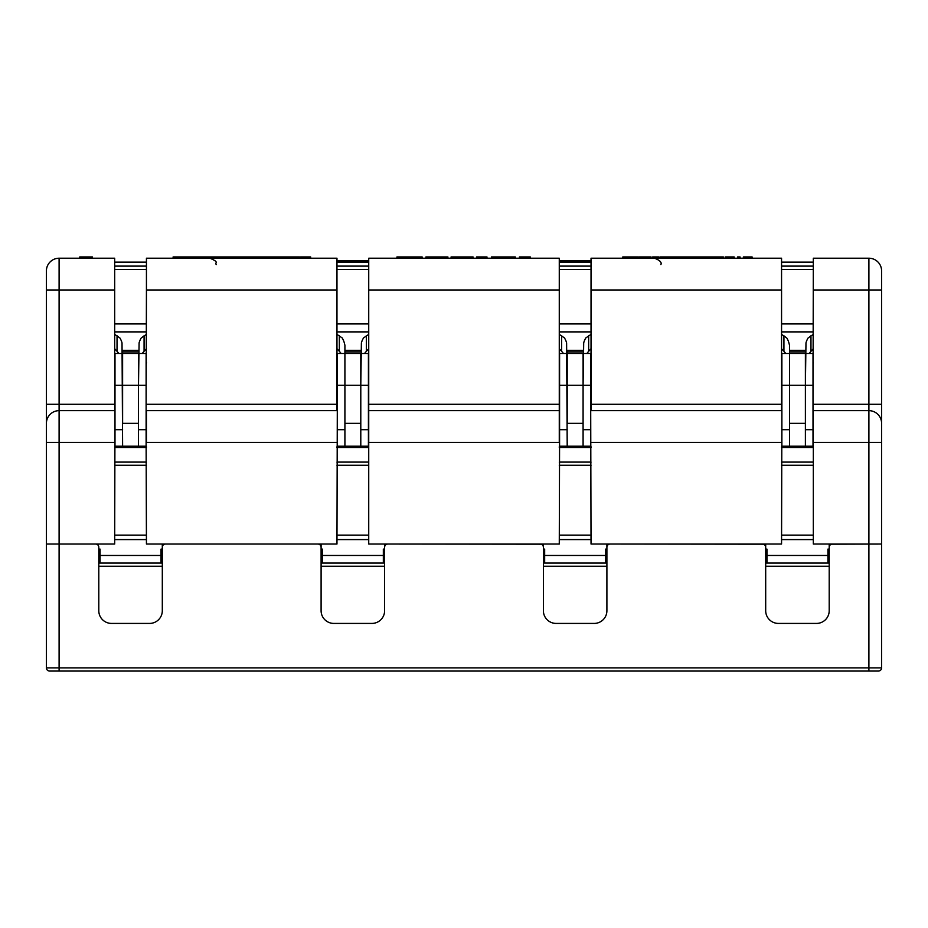 <?xml version="1.0" encoding="UTF-8"?>
<svg xmlns="http://www.w3.org/2000/svg" width="928" height="928" viewBox="0 0 928 928"><rect width="100%" height="100%" fill="white"/><g stroke="black" fill="none" stroke-linecap="round" stroke-linejoin="round"><path stroke-width="1.39" d="M878.422 671.048A3.178 3.178 0 0 0 881.6 667.882A3.178 3.178 0 0 1 878.422 671.048L49.578 671.048L59.102 671.048L59.102 667.882L46.4 667.882A3.178 3.178 0 0 0 49.578 671.048M831.384 544.191L881.6 544.028L881.6 667.882L59.102 667.882L59.102 544.028L95.619 544.028A3.178 3.178 0 0 1 98.797 547.207L98.797 610.717A12.702 12.702 0 0 0 111.499 623.419L149.605 623.419A12.702 12.702 0 0 0 162.307 610.717L162.307 544.028L162.307 610.717M320.937 546.209L321.1 547.207A3.178 3.178 0 0 0 317.921 544.028L318.919 544.191M321.1 544.028L321.1 610.717A12.702 12.702 0 0 0 333.802 623.419L371.908 623.419A12.702 12.702 0 0 0 384.61 610.717L384.61 544.028L384.61 610.717M386.79 544.191L387.788 544.028A3.178 3.178 0 0 0 384.61 547.207L384.772 546.209M387.788 544.028L541.21 544.191M543.228 546.209L543.39 547.207A3.178 3.178 0 0 0 540.212 544.028M543.39 544.028L543.39 610.717A12.702 12.702 0 0 0 556.092 623.419L594.198 623.419A12.702 12.702 0 0 0 606.9 610.717L606.9 544.028L606.9 610.717M609.081 544.191L610.079 544.028A3.178 3.178 0 0 0 606.9 547.207L607.063 546.209M610.079 544.028L763.512 544.191M765.53 546.209L765.693 547.207A3.178 3.178 0 0 0 762.514 544.028M765.693 610.717L765.693 544.028L765.693 610.717A12.702 12.702 0 0 0 778.395 623.419L816.501 623.419A12.702 12.702 0 0 0 829.203 610.717L829.203 544.028L829.203 610.717M832.381 544.028A3.178 3.178 0 0 0 829.203 547.207L829.365 546.209M317.921 544.028L165.486 544.028A3.178 3.178 0 0 0 162.307 547.207M319.789 544.632L320.473 545.316M321.1 547.207L321.1 610.717M46.4 544.028L59.102 544.028L46.4 544.028L46.4 667.882L46.4 423.354A12.702 12.702 0 0 1 59.102 410.652L59.102 289.977L114.678 289.977L114.678 258.216L59.102 258.216A12.702 12.702 0 0 0 46.4 270.918A12.702 12.702 0 0 1 59.102 258.216L59.102 289.977L46.4 289.977L46.4 270.918M765.693 563.076L766.957 563.076L766.957 555.454L765.693 555.454M765.693 566.254L829.203 566.254L829.203 555.454L827.927 555.454L827.927 563.076L829.203 563.076M543.39 563.076L544.666 563.076L544.666 555.454L543.39 555.454M543.39 566.254L606.9 566.254L606.9 555.454L605.636 555.454L605.636 563.076L606.9 563.076M321.1 563.076L322.364 563.076L322.364 555.454L321.1 555.454M321.1 566.254L384.61 566.254L384.61 555.454L383.334 555.454L383.334 563.076L384.61 563.076M98.797 563.076L100.073 563.076L100.073 555.454L98.797 555.454M98.797 566.254L162.307 566.254L162.307 555.454L161.043 555.454L161.043 563.076L162.307 563.076M607.527 545.316L608.211 544.643M542.091 544.632L542.776 545.316M543.39 547.207L543.39 610.717M98.797 610.717L98.797 547.207M829.818 545.316L830.502 544.643M764.382 544.632L765.066 545.316M385.224 545.316L385.909 544.643M98.797 549.109L100.073 549.109L100.073 555.454L161.043 555.454L161.043 549.109L162.307 549.109M161.043 563.076L100.073 563.076M146.438 539.586L114.678 539.586M114.678 334.37L119.816 337.885A19.059 18.316 0 0 1 122.02 342.896L122.612 446.217M114.991 446.217L114.991 353.487L122.612 353.487L122.612 350.308L138.492 350.308M146.114 446.217L146.114 353.487L138.492 353.487L138.492 446.217M146.114 385.248L138.492 385.248L139.096 342.896A19.059 18.316 0 0 1 141.288 337.885L146.438 334.37M114.678 535.131L146.438 535.131M114.678 465.276L130.558 465.276L114.678 465.276M146.438 465.276L130.558 465.276L146.438 465.276M114.678 446.217L146.438 446.217M126.742 446.217L116.267 446.217M118.888 353.487L117.032 351.294A19.059 3.7 46.1 0 1 114.678 348.708M146.114 365.307L146.438 362.361M114.678 362.361L114.991 365.307M146.438 348.708A19.059 3.7 -46.1 0 1 144.072 351.294L142.228 353.487M321.1 549.109L322.364 549.109L322.364 555.454L383.334 555.454L383.334 549.109L384.61 549.109M383.334 563.076L322.364 563.076M368.729 539.586L336.968 539.586M336.968 334.37L342.119 337.885A19.059 18.316 0 0 1 344.311 342.896L344.914 345.193L344.914 446.217M337.293 446.217L337.293 353.487L344.914 353.487L344.914 350.308L360.795 350.308M368.416 446.217L368.416 353.487L360.795 353.487L360.795 446.217M368.416 385.248L360.795 385.248L361.386 342.896A19.059 18.316 0 0 1 363.59 337.885L368.729 334.37M336.968 535.131L368.729 535.131M368.729 465.276L336.968 465.276M336.968 446.217L368.729 446.217M349.044 446.217L338.558 446.217M341.179 353.487L339.335 351.294A19.059 3.7 46.1 0 1 336.968 348.708M368.416 365.307L368.729 362.361M336.968 362.361L337.293 365.307M368.729 348.708A19.059 3.7 -46.1 0 1 366.374 351.294L364.518 353.487M543.39 549.109L544.666 549.109L544.666 555.454L605.636 555.454L605.636 549.109L606.9 549.109M605.636 563.076L544.666 563.076M591.032 539.586L559.271 539.586M559.271 334.37L564.41 337.885A19.059 18.316 0 0 1 566.614 342.896L567.205 446.217M559.584 446.217L559.584 353.487L567.205 353.487L567.205 350.308L583.086 350.308M590.707 446.217L590.707 353.487L583.086 353.487L583.086 446.217M590.707 385.248L583.086 385.248L583.689 342.896A19.059 18.316 0 0 1 585.881 337.885L591.032 334.37M559.271 535.131L591.032 535.131M559.271 465.276L575.151 465.276L559.271 465.276M591.032 465.276L575.151 465.276L591.032 465.276M559.271 446.217L591.032 446.217M575.151 446.217L560.86 446.217M563.482 353.487L561.626 351.294A19.059 3.7 46.1 0 1 559.271 348.708M590.707 365.307L591.032 362.361M559.271 362.361L559.584 365.307M591.032 348.708A19.059 3.7 -46.1 0 1 588.665 351.294L586.821 353.487M765.693 549.109L766.957 549.109L766.957 555.454L827.927 555.454L827.927 549.109L829.203 549.109M827.927 563.076L766.957 563.076M813.322 539.586L781.562 539.586M781.562 334.37L786.712 337.885A19.059 18.316 0 0 1 788.904 342.896L789.508 345.193L789.508 446.217M781.886 446.217L781.886 353.487L789.508 353.487L789.508 350.308L805.388 350.308M813.009 446.217L813.009 353.487L805.388 353.487L805.388 446.217M813.009 385.248L805.388 385.248L805.98 342.896A19.059 18.316 0 0 1 808.184 337.885L813.322 334.37M781.562 535.131L813.322 535.131M813.322 465.276L781.562 465.276M781.562 446.217L813.322 446.217M801.258 446.217L783.151 446.217M785.772 353.487L783.928 351.294A19.059 3.7 46.1 0 1 781.562 348.708M813.009 365.307L813.322 362.361M781.562 362.361L781.886 365.307M813.322 348.708A19.059 3.7 -46.1 0 1 810.968 351.294L809.112 353.487M781.886 385.248L789.508 385.248L789.508 423.354L805.388 423.354L805.388 385.248L789.508 385.248L789.508 353.487L805.388 353.487M559.584 385.248L567.205 385.248L567.205 423.354L583.086 423.354L583.086 385.248L567.205 385.248L567.205 353.487L583.086 353.487M337.293 385.248L344.914 385.248L344.914 423.354L360.795 423.354L360.795 385.248L344.914 385.248L344.914 353.487L360.795 353.487M114.991 385.248L122.612 385.248L122.612 423.354L138.492 423.354L138.492 385.248L122.612 385.248L122.612 353.487L138.492 353.487M368.729 442.401L368.729 544.028L559.271 544.028L559.584 442.401L368.729 442.401L368.729 289.977L559.271 289.977L559.271 442.401M590.707 410.652L591.032 544.028L781.562 544.028L781.886 410.652M336.968 442.401L146.114 442.401L146.438 544.028L336.968 544.028L337.293 410.652M813.009 410.652L813.322 258.216L868.898 258.216A12.702 12.702 0 0 1 881.6 270.918L881.6 544.028L868.898 544.028L868.898 671.048M114.678 442.401L59.102 442.401L59.102 544.028L114.678 544.028L114.991 410.652M813.322 442.401L813.322 544.028L868.898 544.028L868.898 442.401L813.322 442.401L813.322 410.652L868.898 410.652L868.898 442.401L881.6 442.401L881.6 410.652M559.271 289.977L559.271 258.216L368.729 258.216L368.729 289.977M368.416 410.652L559.584 410.652M146.114 410.652L146.438 289.977L336.968 289.977L336.968 258.216L146.438 258.216L146.438 289.977M591.032 289.977L591.032 258.216L781.562 258.216L781.562 410.652L591.032 410.652L591.032 289.977L781.562 289.977M781.562 442.401L591.032 442.401M114.678 289.977L114.678 410.652L59.102 410.652L59.102 442.401L46.4 442.401M336.968 289.977L336.968 410.652L146.438 410.652L146.438 442.401M868.898 410.652A12.702 12.702 0 0 1 881.6 423.354A12.702 12.702 0 0 0 868.898 410.652L868.898 404.295L813.322 404.295M46.4 423.354L46.4 289.977M79.75 258.216L79.75 256.952L92.452 256.952L92.452 258.216M92.371 258.216L92.371 256.952M188.338 258.216L188.338 256.952L299.57 256.952L299.57 258.216M257.578 258.216L257.578 256.952M260.756 258.216L260.756 256.952M182.7 258.216L182.7 256.952L188.338 256.952M177.538 258.216L177.538 256.952L182.7 256.952M173.107 258.216L173.107 256.952L177.538 256.952M300.544 258.216L300.544 256.952L310.648 256.952L310.648 258.216M202.942 258.216L202.942 256.952M189.498 258.216L189.498 256.952M204.763 258.216L204.763 256.952M210.412 258.216L210.412 256.952M221.711 258.216L221.711 256.952M220.435 258.216L220.435 256.952M211.723 258.216L211.723 256.952M232.777 258.216L232.777 256.952M231.501 258.216L231.501 256.952M222.79 258.216L222.79 256.952M248.994 258.216L248.994 256.952M243.345 258.216L243.345 256.952M238.183 258.216L238.183 256.952M233.752 258.216L233.752 256.952M269.596 258.216L269.596 256.952M275.813 258.216L275.813 256.952M288.712 258.216L288.712 256.952M283.226 258.216L283.226 256.952M276.996 258.216L276.996 256.952M298.282 258.216L298.282 256.952M289.571 258.216L289.571 256.952M713.052 258.216L713.052 256.952L682.405 256.952L682.405 258.216M668.52 256.952L683.263 256.952M637.687 258.216L637.687 256.952L636.225 256.952L636.225 258.216M622.781 258.216L622.781 256.952L636.225 256.952M638.545 258.216L638.545 256.952L651.062 256.952L651.062 258.216M652.639 258.216L652.639 256.952L658.613 256.952L658.613 258.216M659.889 258.216L659.889 256.952L663.624 256.952M663.114 258.216L663.114 256.952L669.332 256.952L669.332 258.216M713.377 258.216L713.377 256.952L723.364 256.952L723.364 258.216M725.151 258.216L725.151 256.952L734.187 256.952L734.187 258.216M737.54 258.216L737.54 256.952L740.08 256.952L740.08 258.216M743.351 258.216L743.351 256.952L752.098 256.952L752.098 258.216M653.753 258.216L653.753 256.952M660.446 258.216L660.446 256.952M672.556 258.216L672.556 256.952M672.011 258.216L672.011 256.952M682.312 258.216L682.312 256.952M688.576 258.216L688.576 256.952M691.244 258.216L691.244 256.952M701.232 258.216L701.232 256.952M698.981 258.216L698.981 256.952M697.079 258.216L697.079 256.952M702.31 258.216L702.31 256.952M712.414 258.216L712.414 256.952M721.114 258.216L721.114 256.952M719.212 258.216L719.212 256.952M743.386 258.216L743.386 256.952M447.911 258.216L447.911 256.952L425.906 256.952L425.906 258.216L425.894 256.952M491.399 256.952L491.399 258.216L491.399 256.952L515.284 256.952L515.284 258.216M451.078 258.216L451.078 256.952L473.071 256.952L473.071 258.216M452.458 256.952L452.458 258.216L452.458 256.952M519.413 256.952L519.413 258.216L519.413 256.952L530.294 256.952L530.294 258.216M476.528 258.216L476.528 256.952L486.98 256.952L486.98 258.216M422.136 258.216L422.136 256.952L422.136 258.216L422.136 256.952L396.929 256.952L396.929 258.216L396.929 256.952M508.788 258.216L508.788 256.952M503.069 258.216L503.069 256.952M497.443 258.216L497.443 256.952M530.248 258.216L530.248 256.952M813.322 331.888L781.562 331.888M591.032 331.888L559.271 331.888M368.729 331.888L336.968 331.888M146.438 331.888L114.678 331.888M805.388 351.898L789.508 351.898M360.795 351.898L344.914 351.898M583.086 351.898L567.205 351.898M138.492 351.898L122.612 351.898M813.322 269.549L781.562 269.549M591.032 269.549L559.271 269.549M368.729 269.549L336.968 269.549M146.438 269.549L114.678 269.549M122.612 429.699L114.991 429.699M146.114 429.699L138.492 429.699M146.438 462.098L114.678 462.098M114.678 447.482L146.438 447.482M117.032 335.716L117.032 351.294M144.072 351.294L144.072 335.716M344.914 429.699L337.293 429.699M368.416 429.699L360.795 429.699M368.729 462.098L336.968 462.098M336.968 447.482L368.729 447.482M339.335 335.716L339.335 351.294M366.374 351.294L366.374 335.716M567.205 429.699L559.584 429.699M590.707 429.699L583.086 429.699M591.032 462.098L559.271 462.098M559.271 447.482L591.032 447.482M561.626 335.716L561.626 351.294M588.665 351.294L588.665 335.716M789.508 429.699L781.886 429.699M813.009 429.699L805.388 429.699M813.322 462.098L781.562 462.098M781.562 447.482L813.322 447.482M783.928 335.716L783.928 351.294M810.968 351.294L810.968 335.716M813.322 289.977L868.898 289.977L868.898 404.295L881.6 404.295M881.6 270.918A12.702 12.702 0 0 0 868.898 258.216L868.898 289.977L881.6 289.977M781.562 404.295L591.032 404.295M559.271 404.295L368.729 404.295M336.968 404.295L146.438 404.295M114.678 404.295L46.4 404.295M81.536 258.216L81.536 256.952M90.758 258.216L90.758 256.952M86.014 258.216L86.014 256.952M199.972 258.216L199.972 256.952M196.864 258.216L196.864 256.952M191.702 258.216L191.702 256.952M287.286 258.216L287.286 256.952M283.632 258.216L283.632 256.952M301.971 258.216L301.971 256.952M309.36 258.216L309.36 256.952M305.556 258.216L305.556 256.952M636.457 258.216L636.457 256.952M633.163 258.216L633.163 256.952M630.657 258.216L630.657 256.952M625.101 258.216L625.101 256.952M649.728 258.216L649.728 256.952M645.436 258.216L645.436 256.952M671.037 258.216L671.037 256.952M661.455 258.216L661.455 256.952M703.737 258.216L703.737 256.952M711.115 258.216L711.115 256.952M707.322 258.216L707.322 256.952M732.992 258.216L732.992 256.952M729.628 258.216L729.628 256.952M726.45 258.216L726.45 256.952M737.899 258.216L737.899 256.952M739.697 258.216L739.697 256.952M738.804 258.216L738.804 256.952M750.323 258.216L750.323 256.952M746.077 258.216L746.077 256.952M744.094 258.216L744.094 256.952M415.767 258.216L415.767 256.952M813.322 323.93L781.562 323.93M591.032 323.93L559.271 323.93M368.729 323.93L336.968 323.93M146.438 323.93L114.678 323.93M813.322 266.116L781.562 266.116M146.438 266.116L114.678 266.116M591.032 266.116L559.271 266.116M368.729 266.116L336.968 266.116M216.294 264.573C214.403 262.485 220.052 262.543 209.948 258.216M660.887 264.573C661.942 262.38 659.82 260.258 654.542 258.216M591.032 262.137L559.271 262.137M368.729 262.137L336.968 262.137M146.438 262.137L114.678 262.137M813.322 262.137L781.562 262.137M591.032 260.791L559.271 260.791M368.729 260.791L336.968 260.791"/></g></svg>
